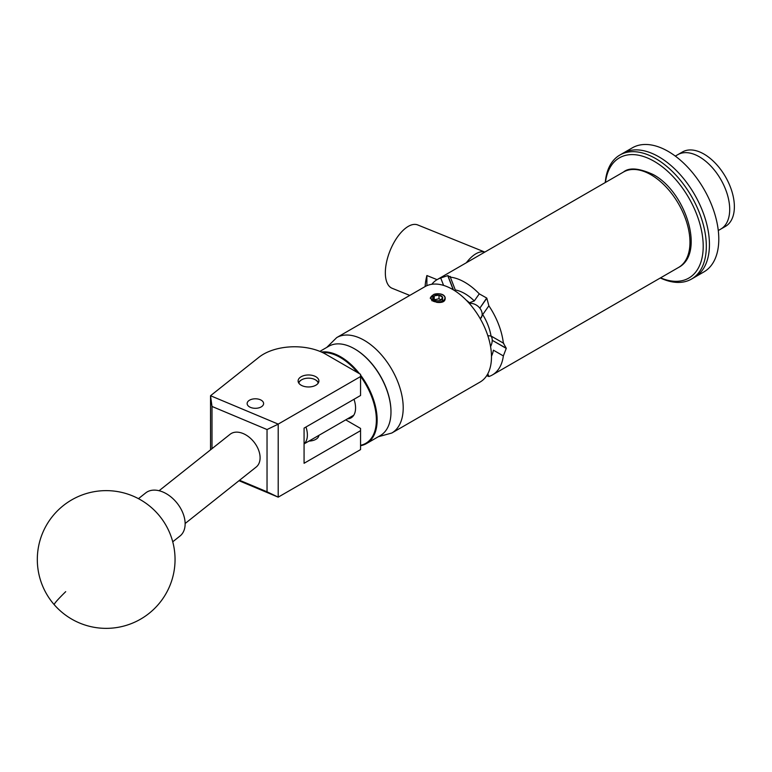 <?xml version="1.0" encoding="UTF-8"?>
<svg xmlns="http://www.w3.org/2000/svg" width="772" height="772" viewBox="0 0 772 772"><rect width="100%" height="100%" fill="white"/><g stroke="black" fill="none" stroke-linecap="round" stroke-linejoin="round"><path stroke-width="1.16" d="M249.549 400.185A8.231 4.757 0 0 0 247.137 403.544A8.231 4.757 0 0 0 252.222 407.944A8.231 4.757 0 0 0 261.197 406.912A8.231 4.757 0 0 0 263.609 403.544A8.231 4.757 0 0 0 258.523 399.153A8.231 4.757 0 0 0 249.549 400.185M301.157 376.726A10.393 6.002 0 0 0 298.108 380.963A10.393 6.002 0 0 0 304.535 386.511A10.393 6.002 0 0 0 315.864 385.209A10.393 6.002 0 0 0 318.904 380.963A10.393 6.002 0 0 0 312.486 375.424A10.393 6.002 0 0 0 301.157 376.726M318.894 435.35A10.393 6.002 180 0 1 315.864 439.326A10.393 6.002 180 0 1 308.974 441.073M210.534 449.835L210.534 395.727L258.938 357.262A44.072 25.447 0 0 1 325.765 354.223L360.553 374.314L360.553 376.562L278.2 424.108L278.2 497.158L238.982 480.705M345.721 419.862L360.553 428.421L360.553 430.67L304.072 463.287L304.072 428.113L360.553 395.496L360.553 376.562M360.553 430.67L360.553 449.613L278.2 497.158M239.542 480.261L267.035 491.793L267.035 429.541L212.001 406.448L210.534 395.727L278.2 424.108M212.001 406.448L212.001 448.667M267.035 491.793L278.142 497.12M278.142 424.204L267.035 429.541M172.735 541.799L179.992 536.029A27.541 18.2 -128.5 0 0 180.928 535.208A27.541 18.2 -128.5 0 0 176.499 502.418A27.541 18.2 -128.5 0 0 145.715 492.903L138.458 498.664M354.715 348.944A51.02 29.452 60 0 1 354.908 349.05A51.02 29.452 60 0 1 390.979 411.534A51.02 29.452 60 0 1 390.979 411.756M360.553 375.086A51.57 29.77 60 0 1 366.468 443.572L380.297 435.591A51.57 29.77 -120 0 0 390.979 411.987A51.57 29.77 -120 0 0 354.512 348.828A51.57 29.77 -120 0 0 331.371 345.036A51.57 29.77 -120 0 0 328.737 346.271L319.888 351.376M360.553 445.299A51.02 29.452 -120 0 0 363.187 444.547A51.02 29.452 -120 0 0 360.553 376.369M357.639 372.625A51.02 29.452 -120 0 0 322.706 352.621M321.451 352.042A51.57 29.77 60 0 1 359.482 373.696M366.468 443.572A51.57 29.77 60 0 1 363.824 444.817A51.57 29.77 60 0 1 360.553 445.695M354.001 399.278A21.597 12.468 60 0 1 351.096 417.845A21.597 12.468 60 0 1 349.986 418.366A21.597 12.468 60 0 1 347.477 418.849M318.16 383.202A9.698 5.597 0 0 0 315.362 379.795A9.698 5.597 0 0 0 301.649 379.795A9.698 5.597 0 0 0 299.092 382.42A9.698 5.597 0 0 0 298.861 383.202M298.581 382.748A10.248 5.915 180 0 1 301.263 380.027A10.248 5.915 180 0 1 301.466 379.911M315.555 379.911A10.248 5.915 180 0 1 315.758 380.027A10.248 5.915 180 0 1 318.44 382.748M159.09 490.722L230.133 434.26A20.931 13.828 51.5 0 1 243.161 433.555A20.931 13.828 51.5 0 1 258.495 449.825A20.931 13.828 51.5 0 1 256.188 467.041L185.135 523.503M660.552 277.852A69.412 40.076 -120 0 0 690.284 277.158A69.412 40.076 -120 0 0 687.312 195.364A69.412 40.076 -120 0 0 617.967 158.752A69.412 40.076 -120 0 0 605.46 182.433M605.258 182.549A71.622 41.35 60 0 1 618.372 155.973A71.622 41.35 60 0 1 619.877 155.027A71.622 41.35 60 0 1 690.718 195.055A71.622 41.35 60 0 1 692.995 278.132A71.622 41.35 60 0 1 691.49 279.078A71.622 41.35 60 0 1 660.349 277.978M619.877 155.027L632.336 147.828A71.622 41.35 60 0 1 665.715 150.038A71.622 41.35 60 0 1 714.457 212.918A71.622 41.35 60 0 1 703.958 271.879L694.607 277.283A71.622 41.35 -120 0 0 696.112 276.337A71.622 41.35 -120 0 0 693.835 193.261A71.622 41.35 -120 0 0 622.985 153.232A71.622 41.35 60 0 1 656.364 155.442A71.622 41.35 60 0 1 705.106 218.322A71.622 41.35 60 0 1 694.607 277.283L691.49 279.078M697.849 155.973A42.971 24.81 60 0 1 727.099 193.704A42.971 24.81 60 0 1 720.797 229.081L725.477 226.379A42.971 24.81 60 0 0 733.207 196.406A42.971 24.81 60 0 0 710.896 158.993A42.971 24.81 60 0 0 682.506 151.949L677.826 154.651A42.971 24.81 60 0 1 697.849 155.973M675.307 156.098L677.826 154.651A42.971 24.81 60 0 1 706.226 161.686A42.971 24.81 60 0 1 728.536 199.108A42.971 24.81 60 0 1 720.797 229.081L718.278 230.529M441.198 299.961A50.73 29.288 -120 0 0 440.764 299.719A50.73 29.288 -120 0 0 439.007 298.754L434.115 299.825M439.007 300.684A4.97 2.866 0 0 0 441.237 299.941A4.97 2.866 0 0 0 442.53 297.162A4.97 2.866 0 0 0 439.007 295.136A4.97 2.866 0 0 0 434.211 295.879A4.97 2.866 0 0 0 432.928 298.648A4.97 2.866 0 0 0 434.211 299.941A4.97 2.866 0 0 0 436.441 300.684A4.97 2.866 0 0 0 439.007 300.684M431.78 300.694L432.252 300.636A7.228 4.169 -0 0 0 441.111 301.591A7.228 4.169 -0 0 0 444.711 296.824A7.228 4.169 -0 0 0 433.661 294.46L438.766 293.775A7.488 4.323 -0 0 1 444.962 296.94A7.488 4.323 -0 0 1 445.145 297.461C444.44 295.213 442.308 293.987 438.766 293.775M453.425 289.886L447.885 275.614L450.327 277.138L455.297 289.963A41.206 23.787 60 0 1 464.802 293.611A41.206 23.787 60 0 1 474.297 300.935L469.424 302.749A37.905 21.886 -120 0 0 466.22 300.134M450.308 276.405L450.327 277.138A55.092 31.806 60 0 1 464.802 282.282A55.092 31.806 60 0 1 479.277 293.852L486.698 298.031L479.827 308.173L486.833 298.195A55.092 31.806 -120 0 0 486.698 298.031M486.833 298.195L488.879 305.808A55.092 31.806 60 0 1 503.354 343.115L503.778 343.328M488.879 305.808L482.712 314.58A37.905 21.886 60 0 1 491.021 335.994L503.354 343.115L506.249 348.22L492.227 340.307L506.249 348.404A55.092 31.806 -120 0 0 506.249 348.22M506.249 348.404L503.354 355.931A55.092 31.806 60 0 1 492.343 374.97A55.092 31.806 60 0 1 488.879 376.524L486.698 375.665M484.835 252.077L417.739 224.951A34.161 16 112 0 0 404.933 228.724A34.161 16 112 0 0 386.569 262.036A34.161 16 112 0 0 392.128 288.284L409.778 295.415M425.121 286.557A34.161 16 -68 0 1 426.887 275.536L437.077 279.657M484.806 252.097A34.161 16 112 0 0 472.628 256.092A34.161 16 112 0 0 466.336 262.76M432.426 295.271L430.236 298.117L436.691 302.344C442.81 303.02 445.627 301.398 445.145 297.461M431.326 296.351L430.236 298.233M491.484 356.838A55.092 31.806 -120 0 0 467.436 301.389A55.092 31.806 -120 0 0 424.986 286.634L336.708 337.596A55.092 31.806 60 0 1 379.158 352.36A55.092 31.806 60 0 1 403.206 407.799A55.092 31.806 60 0 1 391.8 433.024L480.078 382.053A55.092 31.806 -120 0 0 491.484 356.838M426.887 285.679L426.887 275.536M431.809 284.289A55.092 31.806 60 0 1 437.251 279.551A55.092 31.806 60 0 1 440.715 277.997L447.75 275.623L453.241 289.78M474.297 300.935L479.277 293.852M443.591 285.399L440.715 277.997M503.354 355.931L493.404 350.179A41.206 23.787 60 0 1 491.484 356.191M487.817 373.773L488.879 376.524M482.712 314.58L480.3 318.826M487.817 335.666L491.021 335.994M490.567 346.589A10.248 5.915 120 0 0 492.227 340.307M492.227 340.124A10.248 5.915 120 0 0 490.683 335.859M481.188 317.91A10.248 8.077 35.1 0 0 479.827 308.173M479.692 307.999A10.248 8.077 35.1 0 0 469.26 303.386M305.982 427.003A20.661 11.927 60 0 1 304.072 443.794M432.252 300.636L430.776 297.905L433.661 294.46M430.776 298.002L431.384 299.555M441.237 299.941L442.53 297.162L439.007 295.136L434.211 295.879L432.928 298.648L434.009 299.739M442.53 300.781L442.53 297.162M439.007 298.754L439.007 295.136M434.211 299.642L434.211 295.879M65.707 591.661A68.862 3.542 138.9 0 0 54.262 604.737A68.862 68.862 0 0 0 149.025 613.412A68.862 68.862 0 0 0 158.106 514.258A68.862 68.862 0 0 0 60.94 507.58A68.862 68.862 0 0 0 54.262 604.737M623.458 172.04C629.17 167.263 639.091 168.103 653.208 174.549C685.97 191.948 705.405 253.563 678.549 267.459A55.092 31.806 -120 0 0 687.003 223.32A55.092 31.806 -120 0 0 651.008 174.771A55.092 31.806 -120 0 0 623.458 172.04L437.251 279.551M318.759 435.437L318.759 436.093M336.708 337.596L326.739 347.429M492.343 374.97L678.549 267.459M378.299 436.74L391.8 433.024M353.769 415.22L304.072 443.91"/></g></svg>
